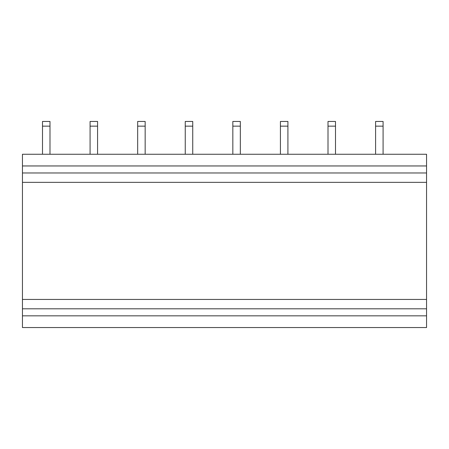 <?xml version="1.0" encoding="UTF-8"?>
<svg xmlns="http://www.w3.org/2000/svg" width="449" height="449" viewBox="0 0 449 449"><rect width="100%" height="100%" fill="white"/><g stroke="black" fill="none" stroke-linecap="round" stroke-linejoin="round"><path stroke-width="0.67" d="M426.55 315.832L22.45 315.832L22.45 327.54L426.55 327.54L426.55 299.438L22.45 299.438L22.45 308.805L426.55 308.805M22.45 315.832L22.45 308.805M22.45 165.956L426.55 165.956L426.55 154.248L22.45 154.248L22.45 182.35L426.55 182.35L426.55 299.438M22.45 182.35L22.45 299.438M22.45 172.983L426.55 172.983L426.55 182.35M426.55 165.956L426.55 172.983M42.498 154.248L42.498 126.147L49.991 126.147L49.991 154.248M49.991 126.147L49.991 121.46L42.498 121.46L42.498 126.147M90.081 154.248L90.081 126.147L97.573 126.147L97.573 154.248M97.573 126.147L97.573 121.46L90.081 121.46L90.081 126.147M137.669 154.248L137.669 126.147L145.162 126.147L145.162 154.248M145.162 126.147L145.162 121.46L137.669 121.46L137.669 126.147M185.252 154.248L185.252 126.147L192.744 126.147L192.744 154.248M192.744 126.147L192.744 121.46L185.252 121.46L185.252 126.147M232.835 154.248L232.835 126.147L240.333 126.147L240.333 154.248M240.333 126.147L240.333 121.46L232.835 121.46L232.835 126.147M280.423 154.248L280.423 126.147L287.916 126.147L287.916 154.248M287.916 126.147L287.916 121.46L280.423 121.46L280.423 126.147M328.006 154.248L328.006 126.147L335.498 126.147L335.498 154.248M335.498 126.147L335.498 121.46L328.006 121.46L328.006 126.147M375.594 154.248L375.594 126.147L383.087 126.147L383.087 154.248M383.087 126.147L383.087 121.46L375.594 121.46L375.594 126.147"/></g></svg>
